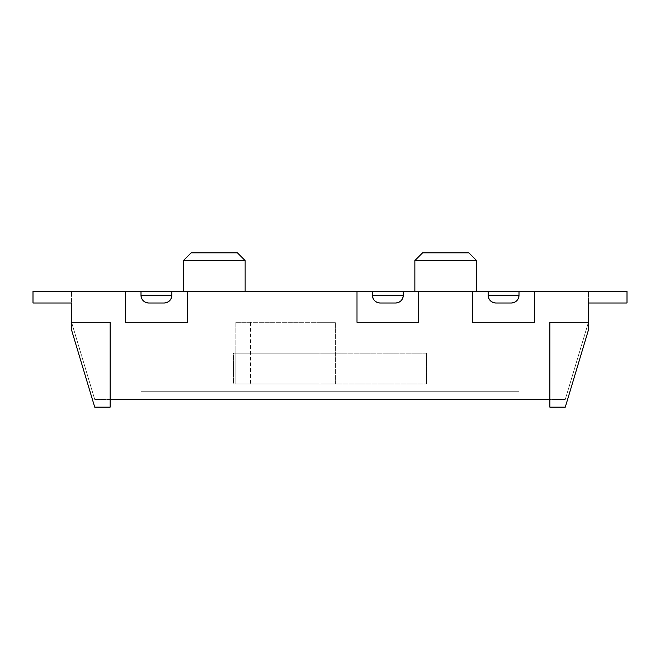 <?xml version="1.0" encoding="UTF-8"?>
<svg xmlns="http://www.w3.org/2000/svg" width="660" height="660" viewBox="0 0 660 660"><rect width="100%" height="100%" fill="white"/><g stroke="black" fill="none" stroke-linecap="round" stroke-linejoin="round"><path stroke-width="0.49" stroke-dasharray="3.3 2.47" d="M71.569 322.286L71.569 302.998L33 302.998L71.569 302.998L71.569 291.431L71.569 302.998L33 302.998L33 291.431L71.569 291.431L33 291.431L33 302.998L33 291.431L588.431 291.431L588.431 302.998L588.431 291.431L627 291.431L588.431 291.431L627 291.431L627 302.998L627 291.431L627 302.998L588.431 302.998L627 302.998L588.431 302.998L588.431 330L565.282 407.146L549.854 407.146L565.282 407.146L588.431 330L565.282 407.146L549.854 407.146L549.854 322.286L588.431 322.286L588.431 330L588.431 322.286L565.282 399.432L549.854 399.432L549.854 322.286L588.431 322.286L565.282 399.432L110.146 399.432L110.146 407.146L94.718 407.146L71.569 330L94.718 407.146L110.146 407.146L94.718 407.146L71.569 330L71.569 322.286L110.146 322.286L110.146 399.432L110.146 322.286L71.569 322.286L94.718 399.432L110.146 399.432L110.146 407.146L110.146 322.286L71.569 322.286L94.718 399.432L110.146 399.432M426.426 353.141L233.574 353.141L233.574 383.996L426.426 383.996L233.574 383.996L233.574 353.141L426.426 353.141L426.426 383.996L426.426 353.141M125.573 291.431L187.283 291.431L187.283 322.286L125.573 322.286L125.573 291.431L187.283 291.431M357.002 291.431L418.712 291.431L418.712 322.286L357.002 322.286L357.002 291.431L418.712 291.431M472.717 291.431L534.427 291.431L534.427 322.286L472.717 322.286L472.717 291.431L534.427 291.431M476.569 291.431L414.859 291.431L476.569 291.431M245.14 291.431L183.43 291.431L245.14 291.431M141.001 399.432L518.999 399.432L141.001 399.432L518.999 399.432L141.001 399.432L141.001 391.718L518.999 391.718L518.999 399.432L518.999 391.718L518.999 399.432L518.999 391.718L141.001 391.718L141.001 399.432L141.001 391.718L518.999 391.718L141.001 391.718L141.001 399.432M549.854 399.432L549.854 322.286L588.431 322.286M319.968 322.286L235.117 322.286L235.117 353.141L335.404 353.141L235.117 353.141L235.117 383.996L335.404 383.996L235.117 383.996L335.404 383.996L335.404 322.286L335.404 383.996L235.117 383.996L235.117 322.286L335.404 322.286L319.968 322.286L319.968 383.996M414.859 260.568L476.569 260.568M183.43 260.568L245.14 260.568M488.144 295.284L488.144 291.431L518.999 291.431L518.999 295.284M372.43 295.284L372.43 291.431L403.285 291.431L403.285 295.284M141.001 295.284L141.001 291.431L171.856 291.431L171.856 295.284M422.573 252.854L468.856 252.854M191.144 252.854L237.427 252.854M148.714 302.998L164.142 302.998M380.143 302.998L395.571 302.998M495.858 302.998L511.285 302.998M250.544 322.286L250.544 383.996"/><path stroke-width="0.99" d="M71.569 322.286L71.569 330L94.718 407.146L110.146 407.146L110.146 322.286L71.569 322.286L71.569 302.998L33 302.998L33 291.431L627 291.431L627 302.998L588.431 302.998L588.431 330L565.282 407.146L549.854 407.146L549.854 322.286L588.431 322.286M110.146 399.432L549.854 399.432M476.569 291.431L476.569 260.568L414.859 260.568L414.859 291.431M245.14 291.431L245.14 260.568L183.43 260.568L183.43 291.431M125.573 291.431L125.573 322.286L187.283 322.286L187.283 291.431M357.002 291.431L357.002 322.286L418.712 322.286L418.712 291.431M472.717 291.431L472.717 322.286L534.427 322.286L534.427 291.431M476.569 260.568L468.856 252.854L422.573 252.854L414.859 260.568M245.14 260.568L237.427 252.854L191.144 252.854L183.43 260.568M164.142 302.998A7.714 7.714 0 0 0 171.856 295.284C171.394 299.962 168.82 302.536 164.142 302.998L148.714 302.998A7.714 7.714 0 0 1 141.001 295.284C141.463 299.962 144.037 302.536 148.714 302.998M395.571 302.998A7.714 7.714 0 0 0 403.285 295.284C402.823 299.962 400.249 302.536 395.571 302.998L380.143 302.998A7.714 7.714 0 0 1 372.43 295.284C372.892 299.962 375.466 302.536 380.143 302.998M511.285 302.998A7.714 7.714 0 0 0 518.999 295.284C518.537 299.962 515.963 302.536 511.285 302.998L495.858 302.998A7.714 7.714 0 0 1 488.144 295.284C488.606 299.962 491.18 302.536 495.858 302.998M141.001 291.431L141.001 295.284L171.856 295.284L171.856 291.431M372.43 291.431L372.43 295.284L403.285 295.284L403.285 291.431M488.144 291.431L488.144 295.284L518.999 295.284L518.999 291.431"/></g></svg>
